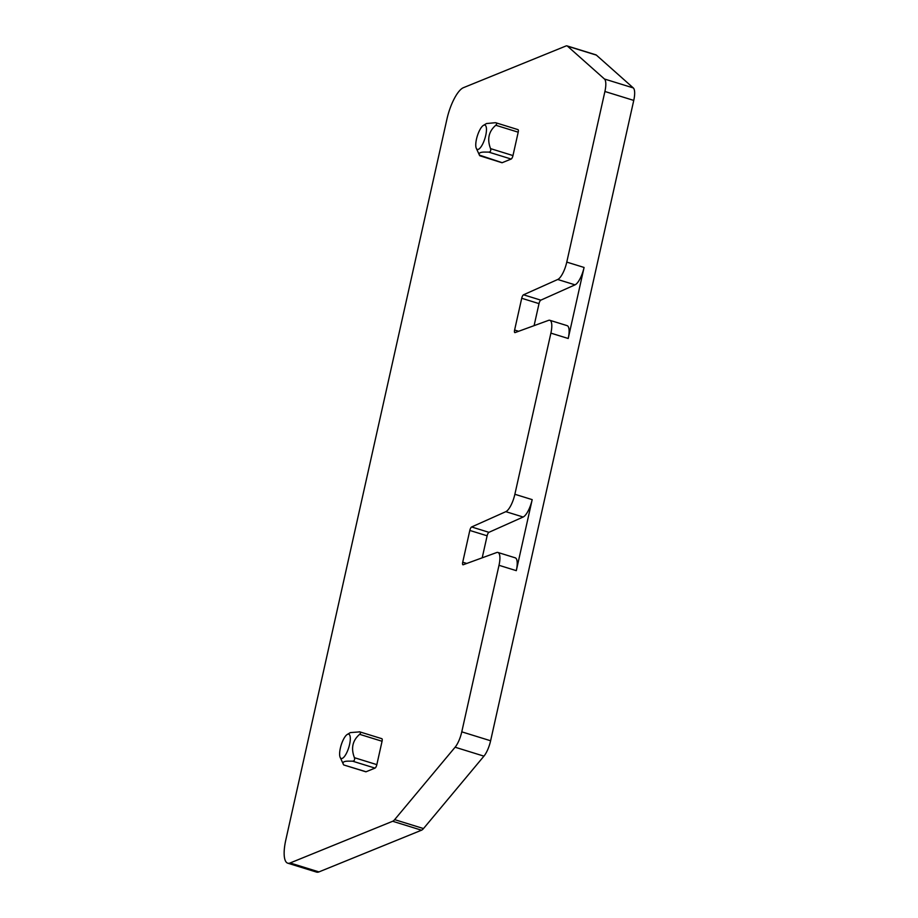 <?xml version="1.0" encoding="UTF-8"?>
<svg xmlns="http://www.w3.org/2000/svg" width="918" height="918" viewBox="0 0 918 918"><rect width="100%" height="100%" fill="white"/><g stroke="black" fill="none" stroke-linecap="round" stroke-linejoin="round"><path stroke-width="1.38" d="M481.261 127.556A12.714 3.982 -72.8 0 0 476.304 148.326A12.714 3.982 -72.8 0 0 480.963 146.926A12.714 3.982 -72.8 0 0 486.322 131.963A12.714 3.982 -72.8 0 0 483.407 125.387A12.714 3.982 -72.8 0 0 481.261 127.556M511.154 159.043L488.732 152.113L485.392 152.078C479.896 151.963 478.014 153.191 479.781 155.75L501.928 162.716A3.179 0.998 -72.8 0 0 502.192 162.693L511.154 159.043A3.179 0.998 -72.8 0 0 512.978 155.567L518.2 132.192A3.179 0.998 -72.8 0 0 517.993 129.633L496.053 122.84M479.425 155.119L502.192 162.693M488.732 152.113C490.464 151.963 491.073 150.804 490.556 148.624C486.953 139.18 488.697 131.389 495.789 125.261C497.12 123.735 496.959 122.886 495.307 122.714L495.961 122.805M483.407 125.387L486.494 123.54L495.307 122.714M462.718 562.206L469.809 530.443A3.179 0.998 -72.8 0 1 471.623 526.966L505.829 511.659A15.893 4.98 -72.8 0 0 514.872 494.274L550.892 333.131A15.893 4.98 -72.8 0 0 549.825 320.29A15.893 4.98 -72.8 0 0 548.585 320.359L515.067 332.591A3.179 0.998 -72.8 0 1 514.826 332.603A3.179 0.998 -72.8 0 1 514.608 330.032L521.711 298.27A3.179 0.998 -72.8 0 1 523.524 294.793L557.731 279.485A15.893 4.98 -72.8 0 0 566.773 262.1L604.905 91.49A15.893 4.98 -72.8 0 0 604.457 79.005L567.531 46.187A12.714 3.982 -72.8 0 0 567.037 45.9A12.714 3.982 -72.8 0 0 565.97 45.992L463.406 87.692A28.619 8.962 -72.8 0 0 446.951 119.053L285.785 840.062A28.619 8.962 -72.8 0 0 287.724 863.172A28.619 8.962 -72.8 0 0 290.111 862.977L392.674 821.266A12.714 3.982 -72.8 0 0 394.648 819.636L455.099 747.218A15.893 4.98 -72.8 0 0 461.777 731.841L499.002 565.304A15.893 4.98 -72.8 0 0 497.923 552.464A15.893 4.98 -72.8 0 0 496.695 552.533L463.177 564.765A3.179 0.998 -72.8 0 1 462.924 564.777A3.179 0.998 -72.8 0 1 462.718 562.206L466.746 563.457M365.582 771.613A3.179 0.998 -72.8 0 0 365.789 771.774A3.179 0.998 -72.8 0 0 366.053 771.763L375.003 768.114A3.179 0.998 -72.8 0 0 376.839 764.637L382.06 741.262A3.179 0.998 -72.8 0 0 381.842 738.692L359.913 731.91M497.923 552.464L515.227 557.823A15.893 4.98 107.2 0 1 516.306 570.652L532.188 499.633A15.893 4.98 107.2 0 1 523.134 517.018L488.927 532.325A3.179 0.998 107.2 0 0 487.125 535.802L482.202 557.823M287.724 863.172L316.561 872.1A28.619 8.962 -72.8 0 0 318.959 871.905L421.523 830.205A12.714 3.982 -72.8 0 0 423.496 828.564L483.935 756.145A15.893 4.98 -72.8 0 0 490.614 740.769L633.753 100.418A15.893 4.98 -72.8 0 0 633.305 87.933L596.379 55.114A12.714 3.982 -72.8 0 0 595.874 54.828L567.037 45.9M566.773 262.1L584.077 267.459L568.208 338.49A15.893 4.98 107.2 0 0 567.129 325.649L549.825 320.29M347.268 734.457A12.714 3.982 107.2 0 1 350.171 741.033A12.714 3.982 107.2 0 1 344.824 755.996A12.714 3.982 107.2 0 1 340.165 757.384A12.714 3.982 107.2 0 1 345.122 736.626A12.714 3.982 107.2 0 1 347.268 734.457L350.355 732.598L359.81 731.875M359.156 731.784C360.82 731.956 360.981 732.805 359.638 734.32C352.546 740.459 350.814 748.25 354.417 757.694C354.933 759.875 354.314 761.033 352.592 761.171L349.253 761.148C343.745 761.033 341.875 762.261 343.63 764.82L340.165 757.384M343.768 764.969L366.053 771.763M584.077 267.459A15.893 4.98 107.2 0 1 575.035 284.844L557.731 279.485M534.092 325.649L539.015 303.629A3.179 0.998 107.2 0 1 540.828 300.152L575.035 284.844M512.978 155.567L490.556 148.624M518.2 132.192L495.789 125.261M514.872 494.274L532.188 499.633M499.002 565.304L516.306 570.652M461.777 731.841L490.614 740.769M604.905 91.49L633.753 100.418M550.892 333.131L568.208 338.49M633.305 87.933L604.457 79.005M567.531 46.187L596.379 55.114M318.959 871.905L290.111 862.977M392.674 821.266L421.523 830.205M423.496 828.564L394.648 819.636M455.099 747.218L483.935 756.145M382.06 741.262L359.638 734.32M376.839 764.637L354.417 757.694M375.003 768.114L352.592 761.171M518.647 331.283L514.608 330.032M523.524 294.793L540.828 300.152M539.015 303.629L521.711 298.27M471.623 526.966L488.927 532.325M469.809 530.443L487.125 535.802M505.829 511.659L523.134 517.018M476.304 148.326L479.368 154.981M365.789 771.774L343.757 764.958"/></g></svg>
